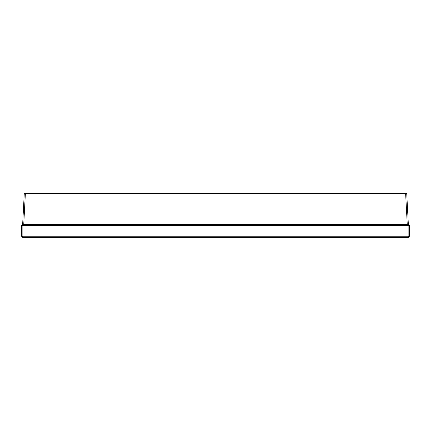 <?xml version="1.0" encoding="UTF-8"?>
<svg xmlns="http://www.w3.org/2000/svg" width="431" height="431" viewBox="0 0 431 431"><rect width="100%" height="100%" fill="white"/><g stroke="black" fill="none" stroke-linecap="round" stroke-linejoin="round"><path stroke-width="0.65" d="M24.271 193.46L406.729 193.46L408.346 224.314L22.654 224.314L24.271 193.46M408.787 236.878L408.13 236.215L408.13 225.639L408.787 224.977L409.45 225.639L409.45 236.215L408.13 237.54L22.87 237.54L21.55 236.215L21.55 225.639L22.87 224.314M408.13 236.215L22.87 236.215L22.213 236.878M22.87 236.215L22.87 225.639L408.13 225.639M408.787 224.977L408.13 224.314M22.87 225.639L22.213 224.977M23.753 224.314L25.37 193.46M407.247 224.314L405.63 193.46"/></g></svg>
